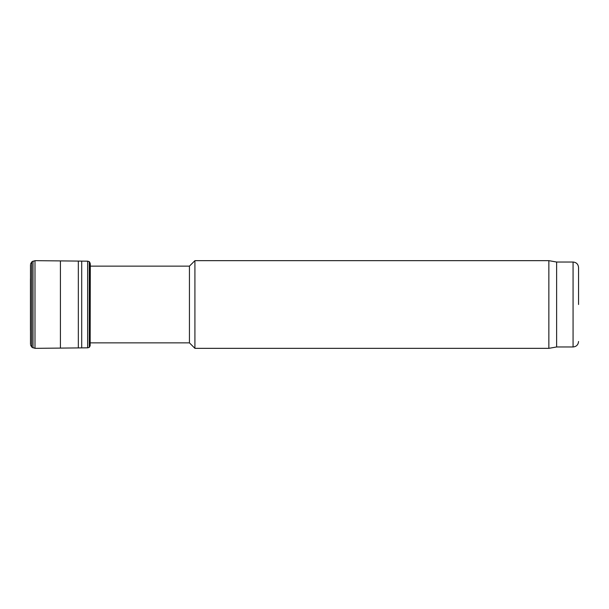 <?xml version="1.0" encoding="UTF-8"?>
<svg xmlns="http://www.w3.org/2000/svg" width="609" height="609" viewBox="0 0 609 609"><rect width="100%" height="100%" fill="white"/><g stroke="black" fill="none" stroke-linecap="round" stroke-linejoin="round"><path stroke-width="0.91" d="M578.55 304.5L578.55 267.511L578.55 304.5M578.55 267.511C578.223 264.177 576.396 262.35 573.069 262.03L573.069 346.97L556.626 346.97L556.626 262.03L548.861 260.66L194.918 260.66L194.918 348.34L548.861 348.34L548.861 260.66M194.918 348.34L189.437 342.859L189.437 266.141L194.918 260.66M30.496 264.793L30.496 344.207M90.345 266.141L90.155 263.202L89.272 261.634L89.272 347.366L87.635 347.83L34.987 348.34L31.721 347.092L30.579 345.006M89.607 262.022L89.272 347.366M89.873 262.608L89.607 346.978M90.155 263.202L89.873 346.392M89.272 261.634L87.635 261.17L34.987 260.66L31.721 261.908L31.721 347.092M33.015 261.033L33.015 347.967M34.987 260.66L34.987 348.34M60.42 261.025L60.42 347.975M78.333 261.162L78.333 347.838M81.705 261.17L81.705 347.83M87.635 261.17L87.635 347.83M90.307 264.139L90.155 345.798M573.069 346.97C576.396 346.65 578.223 344.823 578.55 341.489M573.069 262.03L556.626 262.03M556.626 346.97L548.861 348.34M189.437 266.141L90.307 266.141M189.437 342.859L90.307 342.859M31.721 261.908L30.579 263.994M30.45 278.777L30.45 330.223"/></g></svg>

